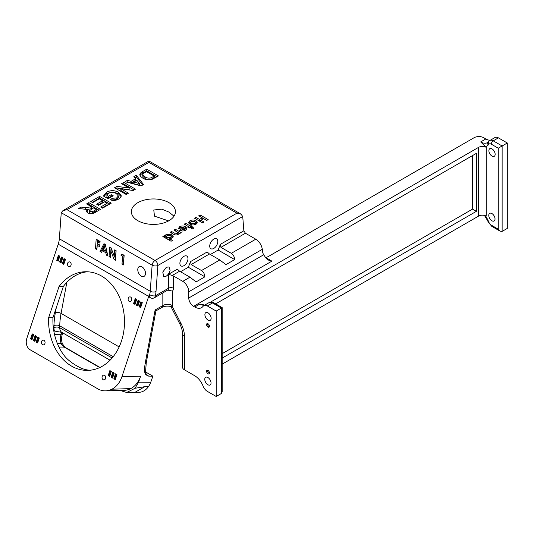 <?xml version="1.0" encoding="UTF-8"?>
<svg xmlns="http://www.w3.org/2000/svg" width="534" height="534" viewBox="0 0 534 534"><rect width="100%" height="100%" fill="white"/><g stroke="black" fill="none" stroke-linecap="round" stroke-linejoin="round"><path stroke-width="0.8" d="M208.02 370.449A2.043 1.181 -120 0 0 206.998 370.349A2.043 1.181 -120 0 0 206.685 371.984A2.043 1.181 -120 0 0 208.02 373.78A2.043 1.181 -120 0 0 209.041 373.887A2.043 1.181 -120 0 0 209.355 372.251A2.043 1.181 -120 0 0 208.02 370.449M207.599 370.282A2.043 1.181 -120 0 0 208.981 373.226A2.043 1.181 -120 0 0 209.401 373.399M208.02 323.738A2.043 1.181 -120 0 0 206.998 323.637A2.043 1.181 -120 0 0 206.685 325.273A2.043 1.181 -120 0 0 208.02 327.068A2.043 1.181 -120 0 0 209.041 327.175A2.043 1.181 -120 0 0 209.355 325.54A2.043 1.181 -120 0 0 208.02 323.738M207.599 323.571A2.043 1.181 -120 0 0 208.981 326.514A2.043 1.181 -120 0 0 209.401 326.688M166.301 276.105A5.447 2.637 -59.1 0 1 166.107 276.225L163.658 276.412L162.783 272.066L166.354 267.234L169.024 266.94L170.106 270.311A5.447 2.637 -59.1 0 1 166.321 276.091A5.447 2.637 -59.1 0 1 166.301 276.105M170.106 270.311C169.592 272.841 168.337 274.77 166.341 276.098L166.107 276.225M141.971 266.853A5.447 3.404 -115.5 0 0 139.247 266.586A5.447 3.404 -115.5 0 0 137.932 271.105A5.447 3.404 -115.5 0 0 141.303 276.098A5.447 3.404 -115.5 0 0 144.047 276.358A5.447 3.404 -115.5 0 0 145.335 271.826A5.447 3.404 -115.5 0 0 141.971 266.853M183.936 256.333A5.714 3.297 -60 0 1 186.793 256.053A5.714 3.297 -60 0 1 187.668 260.632A5.714 3.297 -60 0 1 183.936 265.672A5.714 3.297 -60 0 1 181.073 265.952A5.714 3.297 -60 0 1 180.198 261.373A5.714 3.297 -60 0 1 183.936 256.333M168.998 221.029L154.486 216.157L153.772 209.996L161.862 209.148L168.998 212.105L173.77 216.016M213.767 239.112A5.714 3.297 -60 0 1 216.624 238.825A5.714 3.297 -60 0 1 217.498 243.411A5.714 3.297 -60 0 1 213.767 248.443A5.714 3.297 -60 0 1 210.91 248.731A5.714 3.297 -60 0 1 210.029 244.145A5.714 3.297 -60 0 1 213.767 239.112M168.998 202.68A22.048 12.729 0 0 0 144.968 199.916A22.048 12.729 0 0 0 131.357 211.678A22.048 12.729 0 0 0 137.819 220.675A22.048 12.729 0 0 0 161.842 223.439A22.048 12.729 0 0 0 175.452 211.678A22.048 12.729 0 0 0 168.998 202.68M491.901 213.547A4.426 2.557 -120 0 0 489.691 213.333A4.426 2.557 -120 0 0 489.01 216.877A4.426 2.557 -120 0 0 491.901 220.769A4.426 2.557 -120 0 0 494.117 220.989A4.426 2.557 -120 0 0 494.791 217.445A4.426 2.557 -120 0 0 491.901 213.547M492.021 148.893A4.426 2.557 -120 0 0 489.811 148.672A4.426 2.557 -120 0 0 489.131 152.217A4.426 2.557 -120 0 0 492.021 156.115A4.426 2.557 -120 0 0 494.237 156.335A4.426 2.557 -120 0 0 494.911 152.791A4.426 2.557 -120 0 0 492.021 148.893M70.041 262.081A2.383 1.836 -91.6 0 0 69.253 261.874A2.383 1.836 -91.6 0 0 67.518 263.783A2.383 1.836 -91.6 0 0 68.592 266.426A2.383 1.836 -91.6 0 0 69.387 266.633A2.383 1.836 -91.6 0 0 71.122 264.731A2.383 1.836 -91.6 0 0 70.041 262.081M43.968 340.338A2.383 1.836 -91.6 0 0 43.181 340.131A2.383 1.836 -91.6 0 0 41.438 342.034A2.383 1.836 -91.6 0 0 42.52 344.684A2.383 1.836 -91.6 0 0 43.307 344.891A2.383 1.836 -91.6 0 0 45.043 342.982A2.383 1.836 -91.6 0 0 43.968 340.338M104.591 375.335A2.383 1.836 -91.6 0 0 103.803 375.128A2.383 1.836 -91.6 0 0 102.067 377.037A2.383 1.836 -91.6 0 0 103.142 379.687A2.383 1.836 -91.6 0 0 103.936 379.894A2.383 1.836 -91.6 0 0 105.672 377.985A2.383 1.836 -91.6 0 0 104.591 375.335M130.67 297.084A2.383 1.836 -91.6 0 0 129.882 296.877A2.383 1.836 -91.6 0 0 128.147 298.786A2.383 1.836 -91.6 0 0 129.221 301.43A2.383 1.836 -91.6 0 0 130.009 301.637A2.383 1.836 -91.6 0 0 131.744 299.728A2.383 1.836 -91.6 0 0 130.67 297.084M52.953 317.67L48.614 317.79A49.335 37.967 -91.6 0 0 71.529 366.09A49.335 37.967 -91.6 0 0 87.876 370.376A49.335 37.967 -91.6 0 0 123.855 330.853A49.335 37.967 -91.6 0 0 101.54 276.038A49.335 37.967 -91.6 0 0 85.193 271.746A49.335 37.967 -91.6 0 0 59.02 286.558L63.366 286.438L52.953 317.67A49.335 37.967 -91.6 0 0 64.347 355.737C67.231 359.649 73.191 363.881 76.936 365.944C80.854 368.4 85.006 369.822 89.398 370.202A49.335 37.967 -91.6 0 0 90.046 370.242M87.369 271.773A49.335 37.967 -91.6 0 0 63.366 286.438M208.02 312.857A4.426 2.557 -120 0 0 205.804 312.644A4.426 2.557 -120 0 0 205.129 316.188A4.426 2.557 -120 0 0 208.02 320.08A4.426 2.557 -120 0 0 210.229 320.3A4.426 2.557 -120 0 0 210.91 316.755A4.426 2.557 -120 0 0 208.02 312.857M207.9 377.518A4.426 2.557 -120 0 0 205.683 377.298A4.426 2.557 -120 0 0 205.009 380.842A4.426 2.557 -120 0 0 207.9 384.74A4.426 2.557 -120 0 0 210.109 384.961A4.426 2.557 -120 0 0 210.79 381.416A4.426 2.557 -120 0 0 207.9 377.518M489.825 140.509L494.998 137.525A6.802 3.932 60 0 1 498.402 137.859L493.229 140.843A6.802 3.932 60 0 0 489.825 140.509L488.837 141.303A2.723 2.183 42.3 0 0 488.924 144.247L488.256 144.988A2.723 2.183 42.3 0 1 488.169 142.044L487.475 142.605A13.61 7.856 -120 0 1 480.673 141.931L486.247 147.371A5.447 3.144 0 0 0 478.551 147.371L210.576 302.09M222.171 364.141L478.551 216.116A5.447 3.144 180 0 1 486.247 216.116L486.247 147.371M221.37 308.078L212.472 302.938A2.723 1.569 -60 0 1 213.834 302.805L222.171 307.617L222.171 391.729L221.37 393.491L221.37 308.078C222.411 307.477 222.411 307.477 221.37 308.078L216.197 311.062L216.197 396.475L207.299 391.342A6.802 3.932 -120 0 1 203.334 386.649L202.666 385.134A13.61 7.856 -120 0 0 194.743 375.756L184.444 369.808A6.802 3.932 180 0 1 182.448 367.032L182.448 333.47C182.454 330.666 181.573 327.462 179.798 323.871A6.802 0.474 152.8 0 0 181.039 323.537A20.412 11.788 60 0 1 184.444 336.246L184.444 369.808M204.762 305.088L199.916 304.026A13.61 7.856 60 0 0 204.335 305.335M502.127 231.396L507.3 228.412L507.3 142.999L502.127 145.982L502.127 231.396L500.204 231.209L498.275 229.173L498.275 148.205L491.3 144.18A4.085 2.356 -120 0 0 488.924 144.247M491.3 144.18A2.723 1.569 120 0 1 493.229 140.843L502.127 145.982L498.275 148.205M203.895 305.588L209.068 302.604A6.802 3.932 -120 0 1 212.472 302.938L207.299 305.929A6.802 3.932 -120 0 0 203.895 305.588A6.802 3.932 -120 0 0 203.334 306.042L202.666 306.776A13.61 7.856 -120 0 1 201.545 307.684A13.61 7.856 -120 0 1 194.743 307.01L199.916 304.026M245.426 233.224L220.956 247.349L220.348 244.365L243.858 230.795L245.426 233.224L255.773 239.192C259.431 241.708 261.613 245.086 262.314 249.311L262.394 250.379A17.015 9.819 120 0 0 263.522 254.498L265.151 256.894A6.802 3.932 60 0 0 265.311 257.341L267.674 259.858L271.886 261.133L193.582 306.342L194.743 307.01M490.265 140.255A13.61 7.856 60 0 1 485.84 138.947L483.724 137.719A6.802 3.932 0 0 0 474.099 137.719L268.515 256.413A6.802 3.932 180 0 1 265.465 257.428L271.886 261.133M262.314 249.311L188.769 291.764L188.769 298.005A6.802 3.932 -120 0 0 193.582 306.342M222.171 358.1L476.388 211.331L476.388 153.345L215.669 303.866M173.944 230.101L175.386 229.266L181.246 232.65L179.804 233.485L179.184 233.124L178.136 234.566L176.02 235.087L173.984 234.513L170.139 232.297L171.581 231.462L174.124 232.931L177.248 233.538L177.749 232.837L177.388 232.163L173.944 230.101M192.247 226.303L191.526 226.716L193.889 228.078L192.454 228.912L190.084 227.544L189.163 228.078L187.928 227.371L188.849 226.837L184.223 224.167L185.665 223.332L190.291 226.002L191.012 225.588L192.247 226.303M198.721 215.796L200.163 214.962L208.18 219.594L206.745 220.422L203.654 218.646L200.884 220.248L203.968 222.024L202.526 222.858L194.509 218.226L195.945 217.398L199.442 219.414L202.219 217.812L198.721 215.796M92.709 202.626L90.767 201.505L99.598 196.405L111.272 203.147L102.595 208.16L100.646 207.032L107.08 203.321L104.537 201.852L98.55 205.31L96.601 204.182L102.595 200.724L99.297 198.822L92.709 202.626M129.161 188.061L121.605 183.696L123.848 182.401L135.523 189.143L133.18 190.498L120.817 188.776L128.487 193.208L126.244 194.503L114.57 187.761L116.986 186.366L129.161 188.061L129.161 189.73L116.986 188.035L116.986 186.366M142.344 171.728L146.75 169.178L158.431 175.92L151.716 179.544C148.265 180.245 145.275 179.764 142.752 178.102L140.622 176.46L139.801 174.551L140.515 173.063L142.344 171.728L142.344 173.39L146.75 170.847L146.75 169.178M143.539 184.517L141.156 185.892L125.049 181.714L127.426 180.338L131.11 181.326L135.589 178.736L133.88 176.614L136.277 175.232L143.539 184.517M106.907 195.437L108.429 196.318L111.272 194.676L113.221 195.798L108.128 198.735L103.442 196.031L106.62 192.173C110.598 190.164 114.556 190.197 118.501 192.28L121.271 195.764L120.904 197.093L118.722 199.015C116.258 200.537 113.475 200.817 110.378 199.863L112.173 198.308L116.806 197.874L118.341 195.938L116.352 193.628C113.942 192.153 111.399 192.013 108.729 193.208L106.907 195.437L106.907 197.106L108.429 197.987L108.429 196.318M91.514 206.778L86.575 203.921L88.818 202.626L100.499 209.368L95.593 212.198C93.263 213.894 90.673 214.141 87.83 212.946L86.408 211.13L87.549 209.401L78.491 208.594L81.115 207.079L85.427 207.646L91.514 206.778L91.514 208.44L91.014 208.734L91.014 207.065M195.991 220.749L197.253 222.625L196.031 224.233C194.009 225.208 191.973 225.214 189.937 224.253L188.662 222.484L189.964 220.736C191.973 219.774 193.989 219.781 195.991 220.749L195.991 222.418L197.019 223.332M178.196 228.993L179.524 226.756C181.533 225.742 183.549 225.728 185.578 226.73L186.92 228.512L185.658 230.221C183.583 231.262 181.513 231.255 179.457 230.194L183.816 227.371L180.739 227.484L179.971 228.625L178.196 228.993L178.122 228.525M172.102 238.051L169.458 238.671L172.502 240.427L171.067 241.261L162.843 236.509L164.278 235.681L164.919 236.048L165.994 234.573L171.828 234.693L173.21 236.502L172.102 238.051M112.067 389.112A23.816 18.33 -91.6 0 0 121.932 376.684L140.609 376.176A23.816 18.33 -91.6 0 1 130.75 388.605L111.913 389.193A23.816 18.33 -91.6 0 1 105.585 390.848A23.816 18.33 -91.6 0 1 97.689 388.779L30.198 349.81A8.504 6.548 -91.6 0 1 26.767 338.576L58.219 244.185A17.015 9.819 -60 0 0 59.347 238.771L61.25 212.712L62.919 210.65L148.933 160.988L241.021 214.154L242.723 216.504L157.89 265.478A4.085 2.143 -175.8 0 1 152.13 265.184L61.25 212.712M243.858 230.795L242.723 216.504M110.485 257.475L109.043 256.647L109.744 247.015L111.039 247.769L114.216 256.207L114.677 249.865L116.118 250.7L115.417 260.325L114.109 259.571L110.938 251.16L110.485 257.475M96.908 249.645L95.473 248.811L96.173 239.185L100.078 241.441L99.951 243.164L97.482 241.742L97.348 243.591L99.818 245.019L99.691 246.748L97.221 245.32L96.908 249.645M101.58 252.342L100.045 251.454L103.983 243.698L105.318 244.465L107.861 255.966L106.319 255.078L105.845 252.742L102.348 250.726L101.58 252.342M122.58 256.1L120.931 255.152L121.912 254.044L124.135 255.325L123.434 264.957L121.999 264.123L122.58 256.1L124.015 255.419L122.373 254.464L120.931 255.152M105.585 390.848L124.262 390.341A23.816 18.33 -91.6 0 0 130.596 388.685L130.75 388.605M135.009 392.31L144.834 386.663L148.392 386.696A17.015 13.203 90.5 0 1 138.46 392.336L135.162 392.31M144.834 386.663L135.055 388.271L126.665 392.49L120.15 390.454M66.857 282.299L61.07 313.391A68.045 39.289 120 0 0 59.748 325.833A77.804 44.916 120 0 0 59.735 327.743A4.085 2.37 -0.3 0 0 53.961 327.763A14.291 8.25 -60 0 0 54.475 331.06L61.757 332.362M62.772 332.896L62.431 333.863C61.317 337.194 61.303 340.525 62.405 343.849L65.288 347.42L64.187 347.087A10.9 8.457 90.5 0 1 61.096 343.329A11.014 8.551 90.5 0 1 61.143 334.284L61.81 332.382M62.385 343.803L61.096 343.329L57.278 343.295M148.392 386.696A20.038 15.553 -89.5 0 0 150.748 382.257L138.62 382.15L140.609 376.176M144.354 371.818C145.922 372.538 145.942 372.298 144.414 371.11C145.054 373.907 146.483 375.582 148.692 376.13L152.878 376.17L150.748 382.257M149.24 294.488L149.674 294.735A4.085 2.356 120 0 0 150.368 297.738L149.941 297.485A4.085 2.356 120 0 1 149.24 294.488A17.015 9.819 120 0 1 148.679 296.41L121.932 376.684M62.431 333.863L61.143 334.284L54.481 334.324M146.129 374.441A5.447 3.144 120 0 0 146.463 374.474L148.692 376.13M220.956 247.349L231.302 253.323C233.231 254.524 234.373 256.62 234.713 259.604L225.922 264.65L219.801 259.965L209.455 253.99L191.139 264.564L190.525 261.587L207.179 251.968L209.455 253.99M191.139 264.564L201.485 270.538C203.414 271.739 204.555 273.835 204.896 276.819L196.112 281.892L189.964 277.186L179.618 271.219L172.208 275.491L168.564 274.262L177.341 269.196L179.618 271.219M188.769 291.764A8.504 4.913 -120 0 0 182.755 281.351L173.376 275.931L173.376 288.213A7.483 4.319 60 0 1 172.462 291.117L172.462 305.528L171.861 305.715A11.568 6.682 60 0 1 172.335 306.589L181.039 323.537M172.208 275.491A3.404 1.962 180 0 1 173.376 275.931M144.414 371.11A67.518 38.982 -60 0 1 145.101 363.848L146.243 362.826L145.542 372.225L146.45 374.868L145.482 374.214M172.462 305.528A6.802 3.932 180 0 0 162.837 305.528A4.085 2.356 60 0 1 161.989 307.397L155.908 310.908L155.12 309.98L162.837 305.528L162.837 292.899M172.335 306.589A6.802 0.474 152.8 0 1 171.094 306.923L170.833 306.436L171.861 305.715M59.347 238.771L150.234 291.244A17.015 9.819 120 0 1 149.674 294.735A4.085 1.495 13.8 0 0 155.301 295.869L168.564 288.213A4.085 2.356 -120 0 1 167.716 290.082L172.462 291.117M207.299 305.929L216.197 311.062M236.936 213.179L148.933 162.369L67.004 209.668L155.007 260.479L236.936 213.179L241.021 214.154M67.004 209.668L62.919 210.65M59.828 256.173L58.386 255.339L56.731 260.312L58.173 261.146L59.828 256.173M61.083 262.821L62.738 257.855L61.297 257.021L59.634 261.987L61.083 262.821M65.468 259.431L64.02 258.596L62.365 263.562L63.806 264.397L65.468 259.431M33.655 334.711L32.214 333.877L30.558 338.843L32 339.677L33.655 334.711M34.91 341.359L36.566 336.387L35.124 335.552L33.468 340.525L34.91 341.359M39.296 337.962L37.854 337.128L36.199 342.1L37.64 342.935L39.296 337.962M111.312 371.41L109.87 370.576L108.215 375.549L109.657 376.383L111.312 371.41M112.567 378.059L114.223 373.092L112.774 372.258L111.119 377.224L112.567 378.059M116.946 374.668L115.504 373.833L113.849 378.8L115.291 379.634L116.946 374.668M136.664 299.414L135.222 298.586L133.567 303.552L135.009 304.387L136.664 299.414M139.574 301.096L138.126 300.262L136.47 305.228L137.919 306.062L139.574 301.096M142.298 302.671L140.856 301.837L139.2 306.803L140.642 307.637L142.298 302.671M48.614 317.79L59.02 286.558M210.363 254.518L218.139 250.039L220.348 244.365M180.539 271.746L188.328 267.254L190.525 261.587M472.537 155.568L472.537 209.108L222.171 353.662M507.3 142.999L498.402 137.859M476.388 211.331L472.537 209.108M204.896 276.819L188.328 267.254M234.713 259.604L218.139 250.039M152.878 376.17L145.542 371.931M58.947 347.04L64.187 347.087L99.684 367.579M135.055 388.271L138.62 382.15M146.75 170.847L156.989 176.754M139.995 175.486L140.515 174.731L140.515 173.063M140.515 174.731L142.344 173.39M142.712 174.538L142.712 176.2L145.101 178.536C146.75 179.738 148.712 180.065 150.982 179.511L154.239 177.762L154.239 176.093L146.456 171.601L143.225 173.597L142.712 174.538L145.101 176.867C146.75 178.076 148.712 178.396 150.982 177.842L154.239 176.093M150.982 179.511L150.982 177.842M145.101 178.536L145.101 176.867M127.039 182.227L127.426 180.338M127.426 182.001L131.11 182.988L131.11 181.326M131.11 182.988L135.589 180.405L135.589 178.736M134.795 177.749L136.277 176.894L136.277 175.232M136.277 176.894L142.638 185.038M133.767 182.034L133.767 183.703L139.494 185.238L139.494 183.569L136.831 180.265L133.767 182.034L139.494 183.569M123.047 184.53L123.848 184.07L123.848 182.401M123.848 184.07L134.081 189.977M127.045 194.042L120.817 190.444L120.817 188.776M116.011 188.595L116.986 188.035M108.429 197.987L111.272 196.345L111.272 194.676M111.272 196.345L111.78 196.632M103.95 196.325L106.62 193.842L106.62 192.173M106.62 193.842C110.598 191.826 114.556 191.86 118.501 193.942L118.501 192.28M118.501 193.942L121.125 196.612M111.826 200.277L112.173 198.308M112.173 199.97L116.806 199.542L116.806 197.874M116.806 199.542L118.341 197.6L118.341 195.938M92.208 202.339L99.598 198.074L99.598 196.405M99.598 198.074L109.83 203.981M102.087 207.866L107.08 204.983L107.08 203.321M98.049 205.016L102.595 202.393L102.595 200.724M88.017 204.756L88.818 204.295L88.818 202.626M88.818 204.295L99.05 210.202M86.682 211.965L87.549 211.07L87.549 209.401M80.814 208.914L81.115 207.079M81.115 208.741L85.427 209.315L85.427 207.646M85.427 209.315L87.035 209.455M87.549 209.495L91.014 208.734M89.358 210.81L89.358 212.479L89.972 213.26L92.576 213.32L96.307 211.21L96.307 209.542L93.457 207.9L89.358 210.81L89.972 211.591L92.576 211.651L96.307 209.542M92.576 213.32L92.576 211.651M89.972 213.26L89.972 211.591M97.014 248.19L95.473 248.811M96.908 248.123L97.502 239.953M100.058 241.715L98.923 241.054L97.482 241.742M99.798 245.293L98.663 244.639L97.221 245.32M102.148 251.147L101.487 250.766L100.045 251.454M101.487 250.766L104.831 244.185M107.534 254.498L106.319 255.078M107.027 252.181L105.845 252.742M106.954 251.868L103.79 250.039L102.348 250.726M105.425 250.7L104.464 246.661L103.022 249.311L105.425 250.7L106.573 250.152M105.679 246.087L104.464 246.661M110.585 256.026L109.043 256.647M110.478 255.96L111.072 247.849M116.011 250.64L115.651 255.519L114.216 256.207M115.518 258.903L114.109 259.571M115.524 258.83L114.49 256.073M112.107 250.606L110.938 251.16M123.541 263.502L121.999 264.123M123.434 263.442L124.015 255.419M200.163 216.624L200.163 214.962M202.219 219.474L202.219 217.812L203.654 218.646M200.884 221.91L200.884 220.248L199.449 221.083L199.442 219.414M195.945 219.06L195.945 217.398M188.923 223.332L189.964 222.398L189.964 220.736M189.964 222.398L190.705 222.051M195.104 222.011L195.991 222.418M191.379 224.807L191.379 223.426L194.663 223.479L195.324 222.571L194.57 221.583L191.279 221.517L190.611 222.411L190.825 224.654M195.244 224.594L195.324 222.571M194.663 224.767L194.663 223.479M190.611 222.411L191.379 223.426M191.526 228.378L191.526 226.716M188.849 227.905L188.849 226.837L190.084 227.551M185.665 224.994L185.665 223.332M190.291 227.664L190.291 226.002M190.298 227.671L191.012 227.257L191.012 225.588M191.012 227.257L191.526 227.551M180.812 230.768L181.76 230.221M183.816 228.672L183.816 227.371M178.897 228.846L179.524 228.425L179.524 226.756M179.524 228.425L180.065 228.151M183.816 227.758L185.578 228.392L185.578 226.73M185.578 228.392L186.666 229.34M184.991 230.554L184.844 228.078L181.76 229.86L184.303 229.58L185.024 228.792L184.844 228.078M181.76 230.962L181.76 229.86M184.303 230.788L184.303 229.58M175.386 230.928L175.386 229.266M176.647 231.669L179.184 233.131M171.581 233.124L171.581 231.462M177.248 234.933L177.248 233.538M177.682 234.786L177.749 232.837M169.458 240.333L169.458 238.671M164.278 237.343L164.278 235.681M164.919 237.71L164.919 236.048M164.919 237.717L165.994 236.242L165.994 234.573M165.994 236.242L166.495 235.995M170.927 235.948L171.828 236.362L171.828 234.693M171.828 236.362L172.943 237.323M167.122 238.985L167.122 237.436L170.466 237.45L171.154 236.509L170.406 235.534L167.062 235.494L166.354 236.442L166.568 238.658M171.107 238.458L171.154 236.509M167.883 239.419L169.458 239.479M170.466 238.598L170.466 237.45M166.354 236.442L167.122 237.436M141.577 302.257L140.068 306.783L140.789 307.197M140.068 306.783L139.2 306.803M138.853 300.682L137.345 305.208L138.066 305.622M137.345 305.208L136.47 305.228M135.943 299L134.435 303.526L135.155 303.946M134.435 303.526L133.567 303.552M116.225 374.254L114.717 378.78L115.437 379.193M114.717 378.78L113.849 378.8M113.495 372.672L111.986 377.204L112.707 377.618M111.986 377.204L111.119 377.224M110.591 370.996L109.083 375.522L109.804 375.943M109.083 375.522L108.215 375.549M38.575 337.548L37.066 342.074L37.787 342.494M37.066 342.074L36.199 342.1M35.845 335.973L34.336 340.498L35.057 340.919M34.336 340.498L33.468 340.525M32.934 334.291L31.426 338.823L32.147 339.237M31.426 338.823L30.558 338.843M64.741 259.01L63.232 263.542L63.953 263.956M63.232 263.542L62.365 263.562M62.017 257.435L60.509 261.967L61.23 262.381M60.509 261.967L59.634 261.987M59.107 255.759L57.599 260.285L58.319 260.705M57.599 260.285L56.731 260.312M221.37 393.491L216.197 396.475M478.551 216.116L478.551 147.371M488.924 222.331A2.723 0.4 -23.9 0 1 488.363 222.324L487.689 220.816A2.723 0.4 -23.9 0 0 488.256 220.822L488.924 222.331A4.085 2.356 -120 0 0 491.3 225.148L498.275 229.173M488.363 222.324L491.867 226.396A2.723 1.569 -60 0 1 491.3 225.148M488.256 144.988A16.334 9.432 60 0 1 485.132 146.73M485.279 215.676A16.334 9.432 60 0 1 488.256 220.822M480.673 141.931L485.84 138.947M188.769 298.005L263.669 254.765M156.001 291.544A4.085 2.143 4.2 0 1 150.234 291.244L152.13 265.184A4.085 2.356 120 0 1 155.007 260.479A4.085 2.356 60 0 1 157.89 265.478L156.001 291.544A21.093 12.182 -60 0 1 155.301 295.869A4.085 2.356 60 0 1 154.453 297.738A4.085 4.085 0 0 1 150.368 297.738M184.444 364.255L184.444 336.246A6.802 3.932 180 0 1 182.448 333.47M111.913 389.193L130.596 388.685M75.247 364.936L78.565 366.851M53.961 327.763A81.882 47.279 -60 0 1 53.974 325.753A72.13 41.645 -60 0 1 55.376 312.564L56.29 307.671M113.188 356.685L59.748 325.833A4.085 2.303 1.2 0 0 53.974 325.753M119.155 346.926L61.07 313.391A4.085 1.742 10.5 0 0 55.376 312.564M112.12 357.987L59.735 327.743A10.206 5.894 120 0 0 61.851 332.362L110.071 360.21M145.101 363.848L155.12 309.98M145.996 374.2L146.463 374.474M201.485 270.538L219.801 259.965M182.755 281.351L189.964 277.186M231.302 253.323L255.773 239.192M168.564 274.262L168.564 288.213A3.404 1.962 180 0 1 173.376 288.213M148.679 296.41L58.219 244.185M153.125 178.403L153.125 176.734M94.398 212.312L94.398 210.643M174.124 234.593L174.124 232.931M209.068 302.604C211.504 301.91 213.093 301.977 213.834 302.805M500.204 231.209L491.867 226.396M488.169 142.044L488.837 141.303M484.445 215.429L487.689 220.816M126.665 392.483L135.316 392.31M65.155 347.334L99.985 367.439M146.236 362.86L155.908 310.888M171.094 306.923L179.798 323.871M161.989 307.397C164.399 306.115 167.356 305.808 170.873 306.469M167.716 290.082L154.453 297.738M185.044 228.639L185.044 230.301"/></g></svg>
